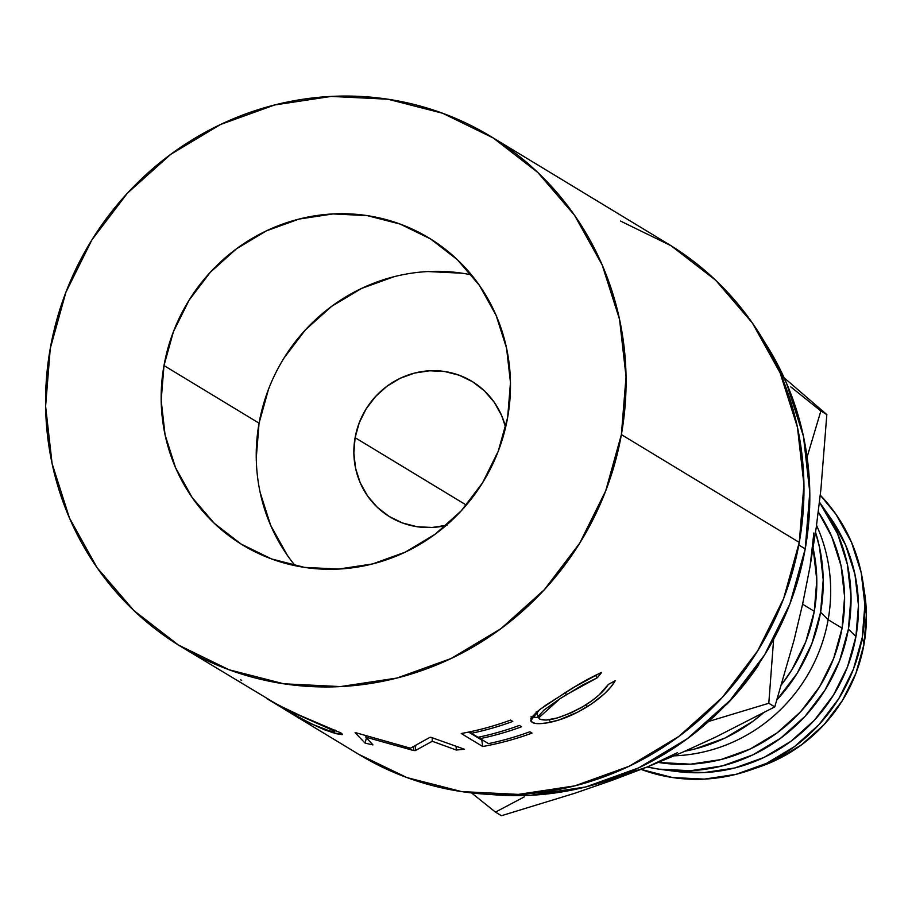 <?xml version="1.0" encoding="UTF-8"?>
<svg xmlns="http://www.w3.org/2000/svg" width="912" height="912" viewBox="0 0 912 912"><rect width="100%" height="100%" fill="white"/><g stroke="black" fill="none" stroke-linecap="round" stroke-linejoin="round"><path stroke-width="1.37" d="M446.162 525.437A79.23 76.243 121.2 0 1 389.846 516.876A79.23 76.243 121.2 0 1 355.099 437.68L466.328 505.088L355.099 437.68A79.23 76.243 121.2 0 1 471.971 381.364A79.23 76.243 121.2 0 1 505.613 427.329L501.623 415.53L494.281 402.34L484.511 390.963L472.69 381.809L459.249 375.242L444.725 371.526L429.677 370.785L414.664 373.054L400.277 378.241L387.076 386.164L375.55 396.503L366.157 408.861L359.248 422.769L355.099 437.68L353.856 453.036L355.577 468.244L360.194 482.722L367.525 495.9L377.294 507.289L389.128 516.443L402.557 522.998L417.08 526.726L432.14 527.467L447.142 525.198M471.493 274.888A179.584 172.835 -58.8 0 0 259.065 423.191L163.989 365.564A179.584 172.835 121.2 0 1 428.891 237.918A179.584 172.835 121.2 0 1 507.653 417.434L510.469 382.618L506.57 348.156L496.105 315.347L479.484 285.467L457.345 259.658L430.532 238.921L400.072 224.044L367.148 215.608L333.028 213.932L299.011 219.074L266.407 230.85L236.47 248.794L210.353 272.221L189.058 300.23L173.405 331.751L163.989 365.564L161.173 400.379L165.072 434.853L175.537 467.662L192.158 497.542L214.309 523.34L241.121 544.076L271.571 558.953L304.494 567.389L338.614 569.077L372.632 563.924L405.236 552.159L435.172 534.215L461.29 510.788L482.585 482.767L498.248 451.246L507.653 417.434A179.584 172.835 121.2 0 1 242.752 545.08A179.584 172.835 121.2 0 1 163.989 365.564L259.065 423.191A179.584 172.835 -58.8 0 0 295.237 565.736M490.382 794.443L530.533 795.298L585.812 786.942L638.788 767.813L687.431 738.652L729.874 700.576L764.484 655.055L789.929 603.835L805.216 548.887L798.798 545L805.216 548.887A291.817 280.85 -58.8 0 0 764.564 342.08L786.452 382.994L803.449 436.301L809.788 492.32L805.216 548.887A291.817 280.85 -58.8 0 1 490.428 794.443M621.38 434.602A298.418 287.2 121.2 0 1 181.157 646.711A298.418 287.2 121.2 0 1 50.274 348.407L65.915 292.216L91.93 239.833L127.315 193.276L170.726 154.345L220.465 124.534L274.649 104.971L331.181 96.421L387.885 99.214L442.594 113.236L493.198 137.951L537.761 172.414L574.549 215.289L602.171 264.947L619.567 319.462L626.042 376.747L621.38 434.602L605.728 490.793L579.713 543.176L544.327 589.722L500.927 628.653L451.178 658.475L396.994 678.038L340.461 686.588L283.757 683.795L229.049 669.773L178.444 645.046L133.893 610.584L97.094 567.709L69.472 518.062L52.087 463.535L45.6 406.262L50.274 348.407A298.418 287.2 121.2 0 1 490.485 136.287A298.418 287.2 121.2 0 1 621.38 434.602L799.265 542.412L621.38 434.602M181.157 646.711L277.818 704.851L303.092 716.9L341.054 733.009L342.182 734.662L336.129 733.67L324.501 729.794L304.779 720.799L285.946 710.22L359.054 754.52A298.418 287.2 -58.8 0 0 799.265 542.412A298.418 287.2 -58.8 0 0 668.382 244.097L490.485 136.287M285.946 710.22L284.749 709.49M432.242 741.274L415.279 750.599A298.418 287.2 121.2 0 1 413.467 750.485L365.803 737.158L372.917 744.887A298.418 287.2 121.2 0 1 365.051 743.086L355.087 732.632A298.418 287.2 -58.8 0 0 356.216 732.849L410.457 748.205L429.826 737.398A298.418 287.2 -58.8 0 0 431 737.318L464.39 749.219A298.418 287.2 121.2 0 1 456.296 750.029L432.242 741.274L432.174 737.751L432.242 741.274L456.296 750.029L456.114 746.312L456.296 750.029A298.418 287.2 121.2 0 0 464.39 749.219L431 737.318A298.418 287.2 121.2 0 1 429.826 737.398L410.457 748.205L356.216 732.849A298.418 287.2 121.2 0 1 355.087 732.632L365.051 743.086L366.442 737.865L365.051 743.086A298.418 287.2 121.2 0 0 372.917 744.887L365.803 737.158L413.467 750.485L413.831 746.666L413.467 750.485A298.418 287.2 121.2 0 0 415.279 750.599L432.242 741.274M482.71 746.518L461.244 733.51A298.418 287.2 -58.8 0 0 510.572 720.092L512.772 721.426A298.418 287.2 121.2 0 1 471.413 733.294L478.025 737.295A298.418 287.2 -58.8 0 0 519.373 725.428L521.573 726.761A298.418 287.2 121.2 0 1 480.225 738.629L488.479 743.633A298.418 287.2 -58.8 0 0 529.838 731.766L532.038 733.1A298.418 287.2 121.2 0 1 482.71 746.518L481.798 740.088A291.817 280.85 -58.8 0 0 482.437 739.974A291.817 280.85 -58.8 0 1 481.798 740.088L468.608 732.085L481.798 740.088L482.71 746.518A298.418 287.2 121.2 0 0 532.038 733.1L529.838 731.766A298.418 287.2 121.2 0 1 488.479 743.633L480.225 738.629L479.929 736.896L480.225 738.629A298.418 287.2 121.2 0 0 521.573 726.761L519.373 725.428A298.418 287.2 121.2 0 1 478.025 737.295L471.413 733.294L471.116 731.549L471.413 733.294A298.418 287.2 121.2 0 0 512.772 721.426L510.572 720.092A298.418 287.2 121.2 0 1 461.244 733.51L482.71 746.518M599.754 673.261L601.658 672.463L597.314 677.764L582.665 685.015L559.854 698.786L543.94 710.095L538.844 715.738L538.547 717.733L539.722 719.135L546.06 720.081L557.3 717.949L571.072 712.876L581.639 707.427L592.618 700.234L599.23 694.807L608.327 684.433L615.235 680.694L610.994 686.827L604.667 693.542L592.07 703.574L578.014 711.987L558.999 719.978L547.018 722.92L538.696 723.672L534.74 723.273L531.126 721.517L530.966 718.234L537.191 711.588L545.695 705.25L574.492 686.998L599.754 673.261M862.25 637.499A167.694 161.39 121.2 0 1 749.379 770.355A167.694 161.39 121.2 0 1 641.113 769.409L672.532 777.537L704.395 779.11L736.166 774.299L766.604 763.31L794.569 746.552L818.953 724.675L838.846 698.512L853.461 669.077L862.25 637.499L863.983 644.305L862.25 637.499L864.872 604.998L861.236 572.804L851.466 542.173L835.939 514.265L820.287 495.17A167.694 161.39 121.2 0 1 863.048 582.791A167.694 161.39 121.2 0 1 862.25 637.499M749.379 770.355L760.004 766.684A154.493 148.69 -58.8 0 0 863.983 644.305A154.493 148.69 -58.8 0 0 864.713 593.894L863.048 582.791M848.399 629.109A167.694 161.39 121.2 0 1 662.101 769.614A167.694 161.39 121.2 0 1 647.258 766.981L658.669 769.135L690.544 770.708L722.304 765.909L752.753 754.908L780.706 738.15L805.102 716.273L824.984 690.122L839.599 660.687L848.399 629.109L855.935 636.553L848.399 629.109L851.021 596.596L847.373 564.403L837.604 533.771L819.478 502.238A167.694 161.39 121.2 0 1 822.008 505.761A167.694 161.39 121.2 0 1 848.399 629.109M662.101 769.614L676.978 771.529A161.093 155.04 -58.8 0 0 855.935 636.553A161.093 155.04 -58.8 0 0 830.593 518.062L822.008 505.761M828.142 619.704A161.093 155.04 121.2 0 1 674.276 755.831A161.093 155.04 -58.8 0 0 828.142 619.704L820.595 612.26A167.694 161.39 121.2 0 1 777.047 699.709L797.191 673.273L811.805 643.838L820.595 612.26L828.142 619.704A161.093 155.04 -58.8 0 0 816.548 525.358A161.093 155.04 121.2 0 1 828.142 619.704L842.072 628.151L828.142 619.704M658.453 762.455A161.093 155.04 -58.8 0 0 842.072 628.151A161.093 155.04 -58.8 0 0 818.303 511.963L831.71 536.575L841.103 565.999L844.603 596.927L842.072 628.151L833.636 658.487L819.592 686.759L800.485 711.896L777.058 732.906L750.2 749.003L720.959 759.559L690.441 764.176L658.453 762.455M763.116 713.161A167.694 161.39 121.2 0 1 684.98 751.18L694.511 749.06L724.949 738.07L752.913 721.312L763.127 713.15M814.279 611.302L802.594 604.223L814.279 611.302A161.093 155.04 -58.8 0 0 813.128 548.363L816.799 580.078L814.279 611.302A161.093 155.04 -58.8 0 1 781.766 684.331L791.787 669.921L805.832 641.638L814.279 611.302M815.567 532.346L819.58 547.553L823.217 579.747L820.595 612.26A167.694 161.39 121.2 0 0 815.567 532.346M676.715 771.495L704.292 772.578L734.81 767.961L764.062 757.405L790.909 741.308L814.336 720.286L833.443 695.161L847.487 666.889L855.935 636.553L858.454 605.317L854.954 574.4L845.572 544.966L830.661 518.164M759.331 766.924L775.873 760.198L801.625 744.762L824.095 724.607L842.414 700.507L855.878 673.398L863.983 644.305L866.4 614.346L864.622 593.302M358.826 754.384L406.946 777.583L461.654 791.605L518.358 794.398L574.891 785.848L629.075 766.285L678.824 736.463L722.224 697.532L757.61 650.986L783.625 598.603L799.265 542.412L803.939 484.557L797.453 427.272L780.068 372.757L752.446 323.099L715.658 280.223L671.095 245.761L620.491 221.046M758.522 665.11L758.59 664.187L758.522 665.11A284.852 274.147 121.2 0 1 726.431 704.657A284.852 274.147 -58.8 0 0 758.522 665.11L758.944 663.651L758.522 665.11M524.286 796.871L495.478 812.102L501.44 815.716L495.478 812.102L524.286 796.871M471.527 792.916L495.478 812.102L471.527 792.916M813.857 533.018L810.084 566.375L816.183 527.945L820.88 489.653L826.831 414.595L784.149 377.807L826.831 414.595L820.868 410.981L807.097 457.049L820.868 410.981L826.831 414.595L820.88 489.653L816.183 527.945L810.084 566.375L802.606 604.166L794.078 640.076L774.767 706.891L768.805 703.277L708.658 721.438L768.805 703.277L773.627 639.301L768.805 703.277L774.767 706.891L715.396 737.227L682.621 752.218L647.395 766.935L611.359 780.604L574.628 793.303L501.44 815.716L574.628 793.303L611.359 780.604L647.395 766.935L618.86 776.386M790.784 386.87L820.868 410.981L790.784 386.87M810.073 566.432L802.606 604.166L794.078 640.076L774.767 706.891L715.396 737.227L682.621 752.218L647.395 766.935L677.57 752.594M287.246 555.157L270.625 525.278L260.159 492.48M256.261 458.006L259.065 423.191L268.481 389.378M284.134 357.857L305.44 329.836L331.558 306.409L361.494 288.466L394.087 276.701M428.116 271.548L462.236 273.235M563.502 696.472L566.375 694.682L565.235 692.687L566.375 694.682L597.314 677.764L595.456 675.256L597.314 677.764L601.658 672.463C590.873 677.263 578.527 684.125 564.619 693.074L539.562 709.696L530.67 720.776L532.061 722.27C534.854 724.128 540.941 724.128 550.312 722.281C562.157 719.739 574.48 714.541 587.282 706.697C601.133 697.817 610.459 689.153 615.235 680.694L608.327 684.433C603.926 691.296 596.163 698.273 585.037 705.386C563.149 717.505 548.044 722.087 539.722 719.135L538.616 717.926L559.945 698.729M586.12 704.691L587.282 706.697L586.12 704.691M549.252 719.739L550.312 722.281L549.252 719.739M531.001 716.798L538.49 717.619L531.696 717.026M530.75 718.747L532.061 722.27L530.75 718.747M537.316 713.161L536.552 712.534M366.043 736.007L365.803 737.158L366.043 736.007M415.712 745.742L415.279 750.599L415.712 745.742M308.929 722.885L332.413 732.598L342.581 734.434L341.054 733.009L294.2 712.945M290.005 710.972L281.762 706.903M309.157 722.726L282.948 708.407M269.143 700.04L292.866 714.221L313.078 724.55L329.186 730.797L334.259 731.869L332.356 730.01L291.703 712.067L267.889 699.276L288.272 710.402L333.416 730.615L333.792 729.52L333.416 730.615L334.636 731.709L335.194 730.124M241.703 680.318L240.722 679.873M536.188 711.93L538.616 717.938"/></g></svg>
